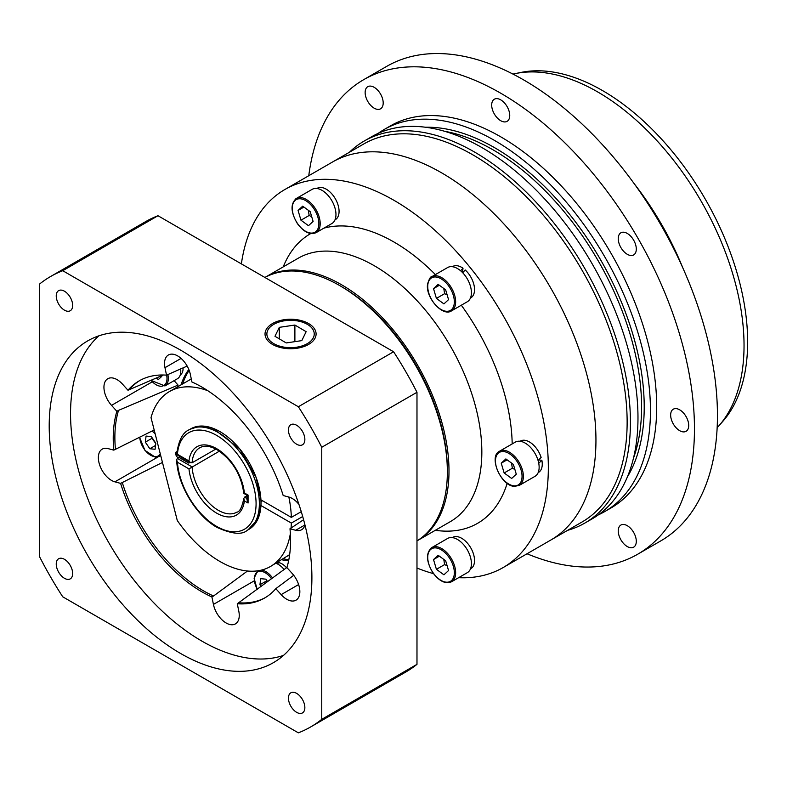 <?xml version="1.0" encoding="UTF-8"?>
<svg xmlns="http://www.w3.org/2000/svg" width="787" height="787" viewBox="0 0 787 787"><rect width="100%" height="100%" fill="white"/><g stroke="black" fill="none" stroke-linecap="round" stroke-linejoin="round"><path stroke-width="1.18" d="M241.383 263.891A218.265 126.018 60 0 1 284.864 189.519A218.265 126.018 60 0 1 393.992 200.331A218.265 126.018 60 0 1 536.586 392.664A218.265 126.018 60 0 1 503.129 567.565A218.265 126.018 60 0 1 458.605 577.688M433.489 573.625A218.265 126.018 60 0 1 416.982 568.037M503.129 567.565L550.743 540.079A218.265 126.018 -120 0 0 584.2 365.178A218.265 126.018 -120 0 0 441.605 172.835A218.265 126.018 -120 0 0 332.478 162.033L363.673 144.021A218.265 126.018 -120 0 1 472.81 154.832A218.265 126.018 -120 0 1 615.395 347.165A218.265 126.018 -120 0 1 581.937 522.066L550.743 540.079A218.265 126.018 -120 0 0 584.2 365.178A218.265 126.018 -120 0 0 441.605 172.835A218.265 126.018 -120 0 0 332.478 162.033L284.864 189.519M264.894 277.467A152.088 87.81 60 0 1 265.416 277.162L298.253 258.205A152.088 87.81 60 0 1 374.297 265.74A152.088 87.81 60 0 1 481.841 452.004A152.088 87.81 60 0 1 450.341 521.633L417.503 540.59A152.088 87.81 60 0 1 416.982 540.885A152.088 87.81 60 0 0 447.36 471.915A152.088 87.81 60 0 0 339.817 285.642L341.46 286.596A149.766 86.472 60 0 1 447.36 470.016L447.36 471.915M512.189 443.927A167.178 96.526 -120 0 0 461.32 305.208M435.408 274.594A167.178 96.526 -120 0 0 323.86 228.171M310.776 233.542A167.178 96.526 -120 0 0 284.766 263.281L283.113 266.95M265.416 277.162A152.088 87.81 60 0 1 341.46 284.697A152.088 87.81 60 0 1 440.809 418.723A152.088 87.81 60 0 1 417.503 540.59M435.201 530.369L439.195 530.772A167.178 96.526 -120 0 0 507.172 483.316M567.614 530.33A220.586 127.356 -120 0 0 584.741 523.129A220.586 127.356 -120 0 0 618.552 346.369A220.586 127.356 -120 0 0 474.443 151.989A220.586 127.356 -120 0 0 364.155 141.06A220.586 127.356 -120 0 0 349.359 152.285M584.741 523.129L592.296 518.771A220.586 127.356 -120 0 0 626.108 342.011A220.586 127.356 -120 0 0 481.998 147.622A220.586 127.356 -120 0 0 371.71 136.702L364.155 141.06M378.124 133.406A220.586 127.356 60 0 1 384.184 129.491A220.586 127.356 60 0 1 494.482 140.42A220.586 127.356 60 0 1 638.582 334.8A220.586 127.356 60 0 1 604.77 511.56A220.586 127.356 60 0 1 598.356 514.865M604.77 511.56L611.007 507.959A220.586 127.356 -120 0 0 644.819 331.199A220.586 127.356 -120 0 0 500.719 136.82A220.586 127.356 -120 0 0 390.421 125.89L384.184 129.491M374.169 108.173A12.769 7.378 60 0 1 365.827 96.919A12.769 7.378 60 0 1 367.785 86.678A12.769 7.378 60 0 1 374.169 87.318A12.769 7.378 60 0 1 382.512 98.572A12.769 7.378 60 0 1 380.554 108.803A12.769 7.378 60 0 1 374.169 108.173M500.719 120.706A12.769 7.378 60 0 1 492.377 109.452A12.769 7.378 60 0 1 494.334 99.221A12.769 7.378 60 0 1 500.719 99.851A12.769 7.378 60 0 1 509.061 111.105A12.769 7.378 60 0 1 507.103 121.336A12.769 7.378 60 0 1 500.719 120.706M627.269 254.29A12.769 7.378 60 0 1 618.926 243.035A12.769 7.378 60 0 1 620.884 232.804A12.769 7.378 60 0 1 627.269 233.434A12.769 7.378 60 0 1 635.611 244.688A12.769 7.378 60 0 1 633.653 254.929A12.769 7.378 60 0 1 627.269 254.29M679.683 430.676A12.769 7.378 60 0 1 671.341 419.422A12.769 7.378 60 0 1 673.298 409.191A12.769 7.378 60 0 1 679.683 409.82A12.769 7.378 60 0 1 688.025 421.075A12.769 7.378 60 0 1 686.067 431.315A12.769 7.378 60 0 1 679.683 430.676M627.269 546.542A12.769 7.378 60 0 1 618.926 535.288A12.769 7.378 60 0 1 620.884 525.057A12.769 7.378 60 0 1 627.269 525.686A12.769 7.378 60 0 1 635.611 536.941A12.769 7.378 60 0 1 633.653 547.172A12.769 7.378 60 0 1 627.269 546.542M527.034 553.763A273.994 158.187 -120 0 0 637.716 554.215A273.994 158.187 -120 0 0 679.712 334.662A273.994 158.187 -120 0 0 500.719 93.21A273.994 158.187 -120 0 0 363.722 79.644A273.994 158.187 -120 0 0 308.77 175.717M637.716 554.215L660.696 540.944A273.994 158.187 -120 0 0 702.702 321.391A273.994 158.187 -120 0 0 523.699 79.94A273.994 158.187 -120 0 0 386.712 66.374L363.722 79.644M676.564 254.457A208.978 120.657 -120 0 0 642.743 195.874M682.772 267.767A207.119 119.585 -120 0 0 634.312 183.843M717.154 427.695A207.119 119.585 -120 0 0 718.895 425.797A207.119 119.585 -120 0 0 744.04 345.552A207.119 119.585 -120 0 0 597.589 91.882A207.119 119.585 -120 0 0 515.524 73.545A207.119 119.585 -120 0 0 513.006 74.106M718.895 425.797L722.722 421.468A205.25 118.503 -120 0 0 747.65 341.952A205.25 118.503 -120 0 0 670.563 149.422A205.25 118.503 -120 0 0 521.191 72.394L515.524 73.545M316.108 232.647C310.058 235.175 303.812 232.155 297.368 223.567C290.639 212.106 290.305 203.735 296.365 198.462L312.134 189.362A19.734 11.392 60 0 1 331.209 199.652A19.734 11.392 60 0 1 333.068 222.662A19.734 11.392 60 0 1 331.868 223.547L316.108 232.647A19.734 11.392 60 0 0 317.299 231.762A19.734 11.392 60 0 0 314.741 207.689A19.734 11.392 60 0 0 296.365 198.462A19.734 11.392 60 0 0 295.174 199.337M298.066 210.444L302.69 206.164L310.206 211.654L313.098 221.422L308.474 225.692L300.959 220.203L298.066 210.444L303.91 207.06M308.317 210.277L309.163 215.461L300.959 220.203M311.701 216.71L309.163 215.461M334.977 219.868L335.321 219.671A18.111 10.457 -120 0 0 336.423 218.865A18.111 10.457 -120 0 0 334.77 197.842A18.111 10.457 -120 0 0 317.318 188.241L316.876 188.506M431.827 276.66L447.587 267.56A19.734 11.392 60 0 1 459.293 269.734A19.734 11.392 60 0 1 470.675 287.107A19.734 11.392 60 0 1 467.321 301.746L451.561 310.845A19.734 11.392 60 0 0 455.525 303.861A19.734 11.392 60 0 0 443.524 278.834A19.734 11.392 60 0 0 431.827 276.66C430.568 276.453 429.161 278.903 427.587 284.009C425.216 297.348 442.727 317.181 451.561 310.845M438.143 284.363L445.658 289.862L448.551 299.631L443.937 303.9L436.411 298.411L433.519 288.642L438.143 284.363M439.362 285.268L433.519 288.642M436.411 298.411L444.625 293.669L443.77 288.485M447.154 294.918L444.625 293.669M462.481 272.528L463.012 268.219L460.592 270.767M463.012 268.219A18.111 10.457 -120 0 0 452.663 266.508L452.318 266.704M470.429 298.076L470.783 297.88A18.111 10.457 -120 0 0 465.186 269.951L462.687 272.735M499.548 451.217L515.318 442.117A19.734 11.392 60 0 1 538.082 460.503A19.734 11.392 60 0 1 535.052 476.302L519.292 485.402A19.734 11.392 60 0 0 522.322 469.603A19.734 11.392 60 0 0 504.093 450.341A19.734 11.392 60 0 0 499.548 451.217C488.176 456.322 500.876 486.022 514.403 486.366L519.292 485.402M514.885 469.475L512.357 468.226L511.491 463.002M513.38 464.419L516.282 474.187L511.658 478.457L504.142 472.967L501.24 463.199L505.864 458.919L513.38 464.419M501.24 463.199L507.094 459.824M504.142 472.967L512.357 468.226M520.05 441.261L520.394 441.064A18.111 10.457 -120 0 1 541.131 457.424L538.092 460.543M538.16 472.633L538.505 472.436A18.111 10.457 -120 0 0 541.859 460.257L538.682 459.942M538.751 463.287L541.859 460.257M430.627 548.46A19.734 11.392 60 0 1 431.827 547.575L447.587 538.475A19.734 11.392 60 0 1 466.661 548.765A19.734 11.392 60 0 1 468.521 571.775A19.734 11.392 60 0 1 467.321 572.661L451.561 581.76A19.734 11.392 60 0 0 452.761 580.875A19.734 11.392 60 0 0 450.194 556.803A19.734 11.392 60 0 0 431.827 547.575C425.757 552.848 426.092 561.22 432.82 572.68C439.264 581.268 445.511 584.288 451.561 581.76M436.411 569.316L433.519 559.557L438.143 555.278L445.658 560.767L448.551 570.536L443.927 574.815L436.411 569.316L444.625 564.584L447.164 565.833M444.625 564.584L443.77 559.39M433.519 559.557L439.372 556.173M452.318 537.619L452.663 537.413A18.111 10.457 -120 0 1 470.026 546.631A18.111 10.457 -120 0 1 472.111 567.742L470.4 568.834M275.962 563.325A16.252 9.385 60 0 1 284.097 569.522M266.508 580.944L259.946 584.731L260.694 578.661L265.927 579.173A8.037 4.643 60 0 1 265.937 579.183L267.629 581.662M259.946 584.731L261.117 586.453M277.536 563.767L277.201 562.607M286.527 567.742A14.392 8.313 -120 0 0 278.873 562.607L277.378 563.905M145.32 442.146L146.067 436.067A8.037 4.643 60 0 1 146.077 436.067L151.311 436.588A8.037 4.643 60 0 1 151.32 436.598L155.826 443.199L155.078 449.269L149.835 448.747A8.037 4.643 60 0 1 149.825 448.738L145.32 442.146L151.891 438.349L155.787 443.514M149.835 448.747L155.551 445.452L149.825 448.738M264.914 277.477A152.088 87.81 60 0 1 339.817 285.642L341.46 286.596M262.563 500.778L260.999 501.683L262.563 500.778M183.883 460.267A51.086 29.493 60 0 1 183.843 458.782M186.912 462.018A46.797 27.024 60 0 1 186.873 460.533M290.354 533.586A101.002 58.317 60 0 1 270.462 566.492L289.665 554.589M288.849 497.05A101.002 58.317 60 0 1 291.338 517.393L260.93 499.834L256.129 477.512L239.642 448.797L212.805 428.226L200.006 426.082L190.12 429.249M270.462 566.492A101.002 58.317 60 0 1 177.282 520.512L151.025 417.631A101.002 58.317 60 0 1 169.451 391.552A101.002 58.317 60 0 1 207.906 390.775M248.151 529.749L257.91 518.987L260.93 505.52L291.338 523.08A101.002 58.317 60 0 1 291.033 528.156M178.275 457.808L178.088 457.7A3.482 2.007 -120 0 1 175.816 454.63A3.482 2.007 -120 0 1 176.347 451.836A3.482 2.007 -120 0 1 176.888 451.679M291.338 517.393L301.264 511.658M302.7 516.518L291.338 523.08M289.596 555.091L287.727 556.075M308.622 323.565L308.622 323.565A25.538 14.746 180 0 1 308.622 344.411A25.538 14.746 180 0 1 272.499 344.411A25.538 14.746 180 0 1 272.499 323.565A25.538 14.746 180 0 1 308.622 323.565M301.805 340.623L286.222 342.935L274.978 336.295L279.306 327.353L294.889 325.041L306.143 331.681L301.805 340.623M294.889 341.647L294.889 325.041M279.306 338.853L279.306 327.353M180.607 368.887A16.252 9.385 60 0 1 177.419 378.744L164.936 385.945A16.252 9.385 60 0 0 167.818 374.396M161.601 375.714L161.788 376.353A8.037 4.643 60 0 1 161.788 376.363L158.325 379.57L156.19 378.006M180.262 374.946A14.392 8.313 -120 0 0 183.066 367.834M296.65 712.343A11.608 6.699 -120 0 0 302.454 712.914A11.608 6.699 -120 0 0 304.235 703.617A11.608 6.699 -120 0 0 296.65 693.386A11.608 6.699 -120 0 0 290.846 692.806A11.608 6.699 -120 0 0 289.065 702.112A11.608 6.699 -120 0 0 296.65 712.343M296.65 444.222A11.608 6.699 -120 0 0 302.454 444.803A11.608 6.699 -120 0 0 304.235 435.496A11.608 6.699 -120 0 0 296.65 425.265A11.608 6.699 -120 0 0 290.846 424.685A11.608 6.699 -120 0 0 289.065 433.991A11.608 6.699 -120 0 0 296.65 444.222M64.455 310.167A11.608 6.699 -120 0 0 70.259 310.737A11.608 6.699 -120 0 0 72.04 301.441A11.608 6.699 -120 0 0 64.455 291.21A11.608 6.699 -120 0 0 58.651 290.629A11.608 6.699 -120 0 0 56.871 299.936A11.608 6.699 -120 0 0 64.455 310.167M64.455 578.288A11.608 6.699 -120 0 0 70.259 578.858A11.608 6.699 -120 0 0 72.04 569.552A11.608 6.699 -120 0 0 64.455 559.321A11.608 6.699 -120 0 0 58.651 558.75A11.608 6.699 -120 0 0 56.871 568.057A11.608 6.699 -120 0 0 64.455 578.288M298.942 504.428A18.573 10.723 -120 0 0 292.292 498.505A18.573 10.723 -120 0 0 288.898 497.059L283.192 495.535A125.389 72.394 -120 0 0 191.89 381.951L190.365 374.484A18.573 10.723 -120 0 0 177.675 355.921A18.573 10.723 -120 0 0 168.388 354.996A18.573 10.723 -120 0 0 164.985 367.686L166.519 375.153A125.389 72.394 -120 0 0 139.201 380.859A125.389 72.394 -120 0 0 127.976 390.244L122.624 384.272A18.573 10.723 -120 0 0 117.076 379.639A18.573 10.723 -120 0 0 107.789 378.724A18.573 10.723 -120 0 0 111.528 405.354L116.879 411.326A125.389 72.394 -120 0 0 113.8 450.144L108.094 448.62A18.573 10.723 -120 0 0 102.212 449.141A18.573 10.723 -120 0 0 100.126 466.248A18.573 10.723 -120 0 0 114.902 481.841L120.598 483.375L162.466 462.451M120.598 483.375A125.389 72.394 -120 0 0 201.895 591.824A125.389 72.394 -120 0 0 211.9 596.949L213.543 596.005A125.389 72.394 60 0 1 203.538 590.88A125.389 72.394 60 0 1 122.241 482.421M180.548 653.446A185.762 107.248 -120 0 0 273.433 662.644A185.762 107.248 -120 0 0 301.903 513.793A185.762 107.248 -120 0 0 180.548 350.107A185.762 107.248 -120 0 0 87.672 340.899A185.762 107.248 -120 0 0 59.202 489.75A185.762 107.248 -120 0 0 180.548 653.446M98.965 335.803A185.762 107.248 -120 0 0 83.638 487.183A185.762 107.248 -120 0 0 201.895 641.12A185.762 107.248 -120 0 0 283.487 655.414M288.613 560.836A113.781 65.685 60 0 1 282.031 559.813M113.8 450.144L154.173 429.968M115.443 449.2A125.389 72.394 60 0 1 114.872 437.316A125.389 72.394 60 0 1 118.522 410.371L178.069 385.089A117.106 67.613 -120 0 0 177.587 386.85M273.807 324.323A23.689 13.674 180 0 1 299.621 321.352A23.689 13.674 180 0 1 314.239 333.993A23.689 13.674 180 0 1 307.304 343.653A23.689 13.674 180 0 1 281.49 346.624A23.689 13.674 180 0 1 266.872 333.993A23.689 13.674 180 0 1 273.807 324.323M298.352 406.741L62.744 270.718A260.064 150.15 -120 0 0 50.525 276.552A260.064 150.15 -120 0 0 39.35 284.225L39.35 556.281A260.064 150.15 -120 0 0 62.744 596.812L298.352 732.835A260.064 150.15 -120 0 0 310.58 726.991A260.064 150.15 -120 0 0 321.755 719.328L321.755 447.272A260.064 150.15 -120 0 0 298.352 406.741L393.589 351.759L157.98 215.736L62.744 270.718M157.98 215.736A260.064 150.15 -120 0 0 145.752 221.57L50.525 276.552M310.58 726.991L405.807 672.009A260.064 150.15 -120 0 0 416.982 664.346L416.982 392.29A260.064 150.15 -120 0 0 393.589 351.759M181.03 384.863A113.781 65.685 60 0 1 188.811 369.487M174.104 380.652L178.069 385.089M211.9 596.949L213.434 604.416A18.573 10.723 -120 0 0 235.402 623.904A18.573 10.723 -120 0 0 238.805 611.214L237.28 603.747A125.389 72.394 -120 0 0 264.589 598.041A125.389 72.394 -120 0 0 275.814 588.666L281.166 594.628A18.573 10.723 -120 0 0 296.001 600.176A18.573 10.723 -120 0 0 292.262 573.546L286.911 567.584A125.389 72.394 -120 0 0 289.99 528.756L295.696 530.281A18.573 10.723 -120 0 0 301.578 529.759A18.573 10.723 -120 0 0 304.962 524.978M237.28 603.747L286.96 567.417M213.543 596.005L247.472 571.018M116.879 411.326L118.522 410.371M127.976 390.244L163.283 374.996M166.519 375.153L187.168 366.083M129.619 389.29A125.389 72.394 60 0 1 140.027 380.396M289.99 528.756L303.585 519.715M275.814 588.666L293.718 575.297M265.406 597.559A125.389 72.394 60 0 1 238.923 602.803M416.982 392.29L321.755 447.272M416.982 664.346L321.755 719.328M246.941 495.78L244.521 497.168L243.813 498.535L244.373 500.876A39.478 22.793 60 0 1 216.671 513.154A39.478 22.793 60 0 1 188.969 468.895L177.419 462.225A55.729 32.178 -120 0 0 216.671 526.424A55.729 32.178 -120 0 0 256.08 503.67A55.729 32.178 -120 0 0 216.671 435.418A55.729 32.178 -120 0 0 177.419 454.296L188.969 460.966L190.503 462.628L192.107 462.776L215.874 449.052M189.293 429.702L190.936 428.748A58.051 33.516 60 0 1 219.957 431.63A58.051 33.516 60 0 1 257.88 482.775A58.051 33.516 60 0 1 248.977 529.297L247.334 530.241A58.051 33.516 60 0 0 256.237 483.73A58.051 33.516 60 0 0 218.314 432.575A58.051 33.516 60 0 0 189.293 429.702C182.653 432.407 178.442 440.72 176.652 454.63L190.503 462.628M190.07 462.382L188.811 463.11L178.944 457.414L177.311 458.368L192.107 466.907A37.156 21.446 -120 0 0 218.314 510.31A37.156 21.446 -120 0 0 236.887 512.15C239.632 511.953 241.943 507.408 243.813 498.535M219.396 451.158L188.969 468.895M247.472 501.467L247.472 495.426L248.072 495.082L248.072 503.011L246.941 499.548L246.941 495.21M247.472 495.426L246.941 495.053M177.419 462.225L176.652 459.952L177.311 458.368M188.969 460.966A39.478 22.793 60 0 1 216.671 448.688A39.478 22.793 60 0 1 244.373 492.947L248.072 495.082M633.446 458.27A209.903 121.188 -120 0 0 641.592 406.977A209.903 121.188 -120 0 0 493.164 149.904A209.903 121.188 -120 0 0 444.685 131.311M425.521 127.238A211.762 122.26 60 0 1 644.219 406.977A211.762 122.26 60 0 1 627.396 476.902M297.476 223.429A18.809 10.861 60 0 1 295.036 200.478A18.809 10.861 60 0 1 313.688 208.437A18.809 10.861 60 0 1 316.128 231.378A18.809 10.861 60 0 1 297.476 223.429M427.853 284.5A18.809 10.861 60 0 1 442.786 279.916A18.809 10.861 60 0 1 454.217 303.762A18.809 10.861 60 0 1 439.284 308.347A18.809 10.861 60 0 1 427.853 284.5M503.68 451.571A18.809 10.861 60 0 1 521.053 469.928A18.809 10.861 60 0 1 513.842 485.815A18.809 10.861 60 0 1 496.469 467.458A18.809 10.861 60 0 1 503.68 451.571M449.141 557.55A18.809 10.861 60 0 1 451.581 580.491A18.809 10.861 60 0 1 432.929 572.543A18.809 10.861 60 0 1 430.489 549.601A18.809 10.861 60 0 1 449.141 557.55M257.3 589.266A15.327 8.844 60 0 1 261.058 571.303A15.327 8.844 60 0 1 271.545 578.779M261.53 570.083A16.252 9.385 60 0 1 272.587 578.012M153.278 430.41A16.252 9.385 60 0 1 154.577 431.522M160.646 455.339A16.252 9.385 60 0 1 159.358 456.362L155.275 457.168L144.956 450.41L139.515 437.247M151.96 431.06A15.327 8.844 60 0 1 155.216 434.04M160.273 453.853A15.327 8.844 60 0 1 154.714 456.627A15.327 8.844 60 0 1 139.752 437.119M180.016 456.578L178.088 457.7M166.628 375.084A15.327 8.844 60 0 1 162.84 385.955A15.327 8.844 60 0 1 150.956 380.229M189.165 370.362A113.781 65.685 -120 0 0 182.673 383.918M283.674 558.868A113.781 65.685 -120 0 0 288.839 559.734M111.528 405.354L152.186 381.882M164.985 367.686L181.069 358.4M213.434 604.416L254.24 580.855M114.902 481.841L158.049 456.932M295.696 530.281L304.962 524.939M281.166 594.628L298.617 584.554M247.275 495.407L243.813 493.41C241.166 474.551 232.283 460.002 217.153 449.751C209.972 445.865 204.167 445.206 199.741 447.793A37.156 21.446 -120 0 0 192.107 462.776M244.521 497.168L246.941 498.565M248.072 503.011L244.373 500.876M257.674 570.831L254.093 578.199L257.162 589.374M160.715 455.584L159.358 456.362M191.28 378.95L169.451 391.552M150.789 380.308L164.936 385.945M176.652 459.952C177.4 484.556 196.17 515.888 217.153 527.487C232.116 534.137 242.18 535.052 247.334 530.241"/></g></svg>
